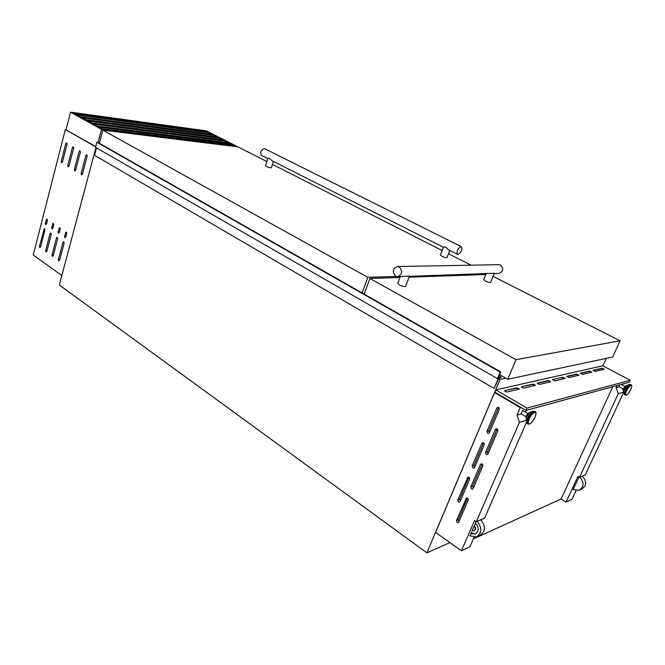 <?xml version="1.0" encoding="UTF-8"?>
<svg xmlns="http://www.w3.org/2000/svg" width="665" height="665" viewBox="0 0 665 665"><rect width="100%" height="100%" fill="white"/><g stroke="black" fill="none" stroke-linecap="round" stroke-linejoin="round"><path stroke-width="1" d="M499.299 378.252L501.377 377.363L498.201 377.861L500.72 372.068L500.188 372.109L497.437 378.634L498.185 378.784L494.12 388.443L498.983 378.077M97.481 142.185L96.866 142.227L95.511 147.331L497.437 378.634M500.67 371.851L97.406 142.144L500.695 371.86M96.467 147.888L94.497 155.278L494.12 388.443M499.224 378.418L498.775 378.152M501.393 377.221L498.95 375.816M500.188 372.109L96.866 142.227M460.113 501.452L459.44 502.075L458.443 501.884L457.803 499.889L467.927 477.129C469.216 477.187 469.756 477.919 469.54 479.324L460.113 501.452M474.569 467.503L473.812 468.177L472.857 467.994L472.208 465.982L481.826 443.356L482.64 442.657C483.921 442.74 484.444 443.472 484.22 444.852L474.569 467.503M489.374 432.757L488.526 433.464L487.62 433.289L486.955 431.269L496.805 408.094L497.719 407.354C498.983 407.47 499.498 408.21 499.249 409.557L489.374 432.757L488.733 430.754L498.609 407.545M458.759 522.1L458.127 522.698L457.088 522.507L456.456 520.504L466.506 497.969C467.811 498.01 468.36 498.742 468.16 500.171L458.759 522.1M458.908 521.751L458.276 519.747L467.52 498.16M473.172 488.459L472.466 489.099L471.468 488.916L470.82 486.905L480.404 464.478L481.177 463.804C482.474 463.871 483.014 464.611 482.79 466.007L473.172 488.459M473.264 488.243L472.624 486.231L482.142 463.987M487.927 454.02L487.137 454.71L486.182 454.527L485.525 452.499L495.342 429.54L496.198 428.817C497.495 428.917 498.019 429.656 497.777 431.028L487.927 454.02M487.96 453.946L487.304 451.926L497.112 429M626.289 385.941L625.84 385.808C624.127 387.313 623.346 388.826 623.512 390.372L623.72 390.48M526.09 418.243L526.115 418.26C525.699 416.39 526.622 414.578 528.85 412.815L529.274 412.857M522.964 410.762L522.59 410.538L521.194 413.755M582.291 476.148C586.912 481.435 586.671 485.766 581.567 489.132L579.922 489.881M472.125 530.587L473.871 530.778C475.608 529.614 475.675 528.043 474.087 526.073L472.125 530.587M602.881 365.833L606.264 358.385M435.592 532.424L494.594 392.566L520.288 407.628L517.029 415.16L519.44 422.366L476.29 521.676L474.577 520.504L461.444 550.77L435.592 532.424M526.165 420.413L519.44 422.366M526.547 422.109L484.61 518.101L476.29 521.676M520.944 407.454L520.288 407.628M521.343 413.963L517.029 415.16M526.181 410.347L525.433 412.084M475.733 533.879L471.236 533.313L469.823 535.882L476.364 536.888C482.058 533.039 482.308 527.844 477.113 521.318M471.236 533.313L472.366 530.703M474.228 530.62L474.228 530.62C475.965 529.456 476.032 527.894 474.444 525.924L474.087 526.073M474.444 525.924L475.558 523.347M476.065 521.518L475.342 523.18C479.274 527.619 479.232 531.26 475.209 534.103L470.878 533.471M474.054 537.254L469.872 546.854L461.444 550.77M481.901 519.257L481.41 520.387M449.939 542.598L426.913 552.831L59.31 284.994L95.943 147.58L61.828 275.534L33.25 255.028L65.353 129.484L95.627 146.89M498.517 378.56L500.055 379.449L505.89 378.227M623.737 392.2L585.3 474.852L579.489 477.345L618.275 393.672L616.156 387.72L617.17 385.525M623.712 392.092L618.275 393.672M426.913 552.831L500.055 379.449M622.257 384.993L622.706 384.013M623.587 391.452L622.59 388.668M473.33 538.916L561.102 498.983L566.065 502.117L571.967 499.373L576.04 490.604M582.623 476.423L582.864 475.899M435.608 532.391L494.594 392.566M495.209 392.375L494.569 392.525M619.431 384.91L619.057 386.706M619.231 386.864L616.156 387.72M566.065 502.117L577.96 476.414L579.489 477.345M579.755 477.237C584.385 482.557 584.144 486.905 579.032 490.288L573.163 489.623L578.991 477.046M561.102 498.983L612.806 386.714M480.753 519.756C485.924 526.239 485.674 531.402 479.997 535.242L477.354 536.439M474.635 467.362L474.012 465.375L483.588 442.857M460.238 501.169L459.623 499.191L468.925 477.337M233.132 145.228L206.233 131.562L74.505 113.549M95.71 146.591L65.353 129.484M101.562 129.392L236.682 146.225L206.391 130.847L70.556 112.169L101.562 129.392L98.063 142.51M236.682 146.225L236.541 146.691M70.556 112.169L66.101 129.575M102.019 128.819L73.873 113.208L206.3 131.338L233.806 145.311L102.019 128.819M231.935 145.078L231.819 144.563M226.457 142.451L226.308 141.761M220.996 139.658L220.847 138.985M215.585 136.899L215.443 136.242M210.223 134.155L210.082 133.515M208.669 132.792L76.982 114.929M214.03 135.519L82.46 117.971M219.442 138.27L87.988 121.038M224.895 141.047L93.574 124.139M230.406 143.848L99.226 127.273M595.35 371.436L593.147 370.255L602.033 368.211L604.31 369.299L595.35 371.436M582.507 374.428L580.262 373.215L589.606 371.07L591.925 372.184L582.507 374.428M568.991 377.579L566.713 376.332L576.538 374.071L578.907 375.218L568.991 377.579M507.046 392.026L505.134 391.477L504.602 390.604L516.83 387.795L519.407 389.067L507.046 392.026M523.845 388.111L521.992 387.57L521.443 386.731L532.998 384.079L535.516 385.318L523.845 388.111M539.722 384.403L537.927 383.88L537.362 383.073L548.293 380.563L550.761 381.768L539.722 384.403M554.751 380.904L552.432 379.615L562.789 377.23L565.208 378.402L554.751 380.904M525.99 410.405L494.851 392.167L495.816 389.881L602.798 365.783L630.221 380.289L629.323 382.209L525.99 410.405L526.996 408.086L495.816 389.881M630.221 380.289L526.996 408.086M593.114 370.513L601.908 368.485L604.111 369.391M580.221 373.481L589.481 371.353L591.725 372.284M566.655 376.606L576.414 374.362L578.708 375.318M504.602 390.604L516.688 388.111L519.215 389.183M521.443 386.731L532.865 384.387L535.333 385.426M537.27 383.373L548.16 380.862L550.57 381.876M409.399 276.341L494.328 273.249L490.637 282.342C489.906 282.766 488.16 282.351 485.383 281.087L483.704 279.641M400.288 276.632L397.753 283.365L399.391 284.911C402.608 286.424 404.694 286.873 405.642 286.249L409.499 276.066L397.87 276.715M399.208 266.956C402.948 271.42 402.342 274.678 397.371 276.731L395.717 276.274C391.984 271.777 392.624 268.519 397.628 266.515L399.208 266.956M498.625 264.678L500.529 265.044C503.962 268.86 503.388 271.644 498.808 273.415L494.195 273.564M493.064 276.349L620.063 340.804L516.032 359.674L369.898 278.485L399.973 277.463M409.083 277.155L485.749 274.554M516.032 359.674L507.719 379.266L499.482 374.553M369.898 278.485L364.179 294.096M620.063 340.804L612.664 357.03L507.719 379.266M443.439 247.205L445.5 247.006L448.95 250.048L457.462 254.346M449.798 250.481L447.071 257.513C446.331 257.912 444.611 257.496 441.917 256.283L440.43 255.011M443.422 247.264L272.234 160.847L269.109 158.12L267.862 158.378L265.51 165.71L266.424 166.483C268.926 167.563 270.589 167.962 271.395 167.663L273.406 161.437M461.02 246.615L461.419 246.698C462.566 249.757 461.41 252.351 457.944 254.471L457.528 254.387C456.389 251.312 457.553 248.718 461.02 246.615M267.796 158.603L261.603 155.477C259.832 152.426 260.738 150.14 264.313 148.619L264.853 148.794M396.066 276.441L367.853 277.347L102.876 130.124L237.962 146.874L266.848 161.537M272.459 164.38L442.167 250.514M448.534 253.747L471.053 265.177M367.853 277.347L362.159 292.941M102.876 130.124L99.368 143.249M59.592 260.389L58.744 260.913L58.395 259.541L62.942 242.334L63.566 241.703L64.148 243.166L59.592 260.389M53.175 255.867L52.336 256.391L51.995 255.028L56.475 237.904L57.09 237.272L57.672 238.718L53.175 255.867M46.841 251.395L46.01 251.927L45.669 250.572L50.083 233.531L50.698 232.9L51.272 234.338L46.841 251.395M40.573 246.989L39.759 247.513L39.418 246.175L44.389 228.577L44.946 230.007L40.573 246.989M65.744 237.139L64.879 237.688L64.53 236.308L66.118 232.052L66.708 233.506L65.744 237.139M59.243 232.725L58.387 233.282L58.038 231.91L59.617 227.671L60.191 229.117L59.243 232.725M52.818 228.369L51.978 228.926L51.629 227.563L53.192 223.34L53.749 224.778L52.818 228.369M46.475 224.072L45.644 224.62L45.303 223.274L46.841 219.068L47.398 220.497L46.475 224.072M82.36 174.338L81.463 174.953L81.097 173.573L85.901 155.394L86.633 154.696L87.173 156.142L82.36 174.338M75.619 170.24L74.738 170.855L74.38 169.484L79.11 151.404L79.833 150.697L80.365 152.144L75.619 170.24M68.969 166.192L68.096 166.815L67.739 165.444L72.402 147.455L73.117 146.757L73.649 148.187L68.969 166.192M62.402 162.194L61.537 162.817L61.188 161.462L65.785 143.565L66.492 142.867L67.007 144.28L62.402 162.194M500.604 371.926L97.348 142.185M500.587 371.968L97.331 142.219M500.521 372.043L97.281 142.268M630.262 384.47L629.68 384.495C626.53 387.097 624.734 390.305 624.302 394.129L624.568 394.536M630.661 384.536L630.146 384.495C627.802 384.91 622.972 394.337 624.842 394.827L625.316 395.085M631.193 384.811L630.678 384.777C628.334 385.193 623.496 394.619 625.374 395.118L626.172 395.168M626.463 394.935C628.949 394.395 633.579 384.478 630.91 385.417C628.425 385.916 623.745 395.958 626.463 394.935M526.996 423.198L526.63 422.466C527.062 417.903 529.215 414.195 533.089 411.344L534.062 411.261M526.04 419.856L527.42 423.647C524.86 422.79 530.379 411.959 533.712 411.319L534.652 411.411M529.257 424.087L528.018 423.996C525.458 423.148 530.986 412.317 534.311 411.677L535.25 411.76M534.577 412.45C538.417 411.145 533.222 422.973 529.589 423.813C525.674 425.234 530.919 413.231 534.577 412.45M529.34 424.062C533.164 422.965 538.06 412.358 535.159 411.702L533.363 411.253L530.495 412.092C527.727 414.012 526.239 416.573 526.023 419.79C526.314 416.631 527.811 414.062 530.495 412.092L530.653 412.042M526.323 417.703L528.908 413.331M627.436 385.135L627.353 385.168C625.175 386.964 623.936 389.191 623.637 391.835L624.792 394.802M626.521 385.775L623.695 390.762M497.104 429.025L495.342 429.54M487.304 451.926L485.525 452.499M482.034 463.929L480.404 464.478M472.624 486.231L470.82 486.905M467.287 498.035L465.824 498.6M458.276 519.747L456.456 520.504M498.567 407.645L496.805 408.094M488.733 430.754L486.955 431.269M483.546 442.824L481.826 443.356M474.012 465.375L472.208 465.982M468.75 477.229L467.196 477.786M459.623 499.191L457.803 499.889M206.416 131.653L74.688 113.657M211.761 134.363L80.141 116.683L211.744 134.363M217.147 137.106L85.644 119.733M222.584 139.866L91.205 122.826L222.576 139.866M228.07 142.659L96.832 125.943L228.062 142.651M561.9 379.233L562.789 377.23M67.057 143.698L65.785 143.565M62.56 161.578L61.188 161.462M73.69 147.588L72.402 147.455M69.135 165.56L67.739 165.444M80.407 151.529L79.11 151.404M75.793 169.6L74.38 169.484M87.215 155.527L85.901 155.394M82.535 173.681L81.097 173.573M47.406 219.741L46.218 219.699M46.666 223.315L45.303 223.274M53.757 224.014L52.56 223.98M53.017 227.596L51.629 227.563M60.191 228.336L58.985 228.303M59.451 231.944L58.038 231.91M66.708 232.717L65.486 232.692M65.96 236.333L64.53 236.308M40.781 246.183L39.418 246.175M44.954 229.234L43.782 229.209M47.049 250.58L45.669 250.572M51.272 233.548L50.083 233.531M53.391 255.028L51.995 255.028M57.672 237.92L56.475 237.904M59.817 259.533L58.395 259.541M64.148 242.343L62.942 242.334M623.637 391.835C623.837 389.133 625.075 386.905 627.353 385.168L629.838 384.445L631.143 384.786C633.413 385.326 628.982 394.262 626.239 395.151M621.193 384.428L625.017 386.465M522.815 410.546L527.852 413.505M520.961 413.738L525.973 416.697M527.42 423.647L527.919 423.938M618.932 386.697L623.496 389.15M206.408 131.645L74.68 113.648M217.139 137.098L85.635 119.733M397.628 266.515L499.082 264.67M486.049 273.83L483.688 279.674M461.419 246.698L264.77 148.752M443.447 247.181L440.413 255.044"/></g></svg>
